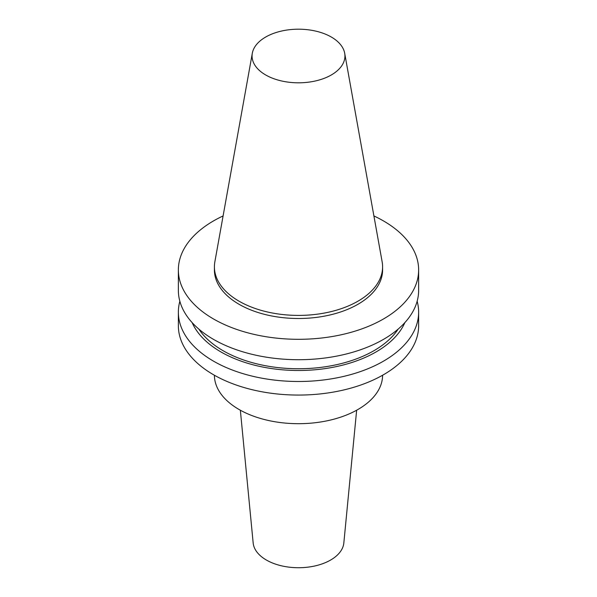 <?xml version="1.0" encoding="UTF-8"?>
<svg xmlns="http://www.w3.org/2000/svg" width="597" height="597" viewBox="0 0 597 597"><rect width="100%" height="100%" fill="white"/><g stroke="black" fill="none" stroke-linecap="round" stroke-linejoin="round"><path stroke-width="0.9" d="M240.352 410.214L253.165 542.971A45.409 26.216 0 0 0 266.396 560.046A45.409 26.216 0 0 0 314.701 566.001A45.409 26.216 0 0 0 343.835 542.971L356.648 410.214M252.315 53.237L214.853 261.852A84.095 48.551 0 0 0 214.405 266.859L214.405 269.948A84.095 48.551 0 0 0 239.039 304.276A84.095 48.551 0 0 0 330.678 314.806A84.095 48.551 0 0 0 382.595 269.948L382.595 266.859A84.095 48.551 0 0 0 382.147 261.852L344.685 53.237A46.432 26.805 0 0 0 331.335 37.044A46.432 26.805 0 0 0 282.971 30.738A46.432 26.805 0 0 0 252.315 53.237A46.432 26.805 0 0 0 265.665 74.953A46.432 26.805 0 0 0 318.462 80.207A46.432 26.805 0 0 0 344.685 53.237M214.405 266.859A84.095 48.551 0 0 0 239.039 301.187A84.095 48.551 0 0 0 330.678 311.716A84.095 48.551 0 0 0 382.595 266.859M223.091 215.95A120.139 69.356 0 0 0 178.361 269.948L178.361 290.351A120.139 69.356 0 0 0 213.554 339.402A120.139 69.356 0 0 0 344.476 354.431A120.139 69.356 0 0 0 418.639 290.351L418.639 269.948A120.139 69.356 0 0 0 383.446 220.905A120.139 69.356 0 0 0 373.909 215.95M178.361 269.948A120.139 69.356 0 0 0 213.554 318.992A120.139 69.356 0 0 0 344.476 334.029A120.139 69.356 0 0 0 418.639 269.948M198.846 329.096A106.632 61.558 0 0 0 223.106 350.723A106.632 61.558 0 0 0 398.154 329.096M192.152 322.619A109.654 63.304 0 0 0 220.965 351.954A109.654 63.304 0 0 0 327.708 368.207A109.654 63.304 0 0 0 404.848 322.619M179.854 301.246A120.139 69.356 0 0 0 178.361 312.134A120.139 69.356 0 0 0 213.554 361.178A120.139 69.356 0 0 0 344.476 376.214A120.139 69.356 0 0 0 418.639 312.134A120.139 69.356 0 0 0 417.146 301.246M178.361 312.134L178.361 325.708A120.139 69.356 0 0 0 213.554 374.759A120.139 69.356 0 0 0 344.476 389.789A120.139 69.356 0 0 0 418.639 325.708L418.639 312.134M214.405 375.244A84.095 48.551 0 0 0 239.039 409.475A84.095 48.551 0 0 0 330.604 420.019A84.095 48.551 0 0 0 382.595 375.244"/></g></svg>
